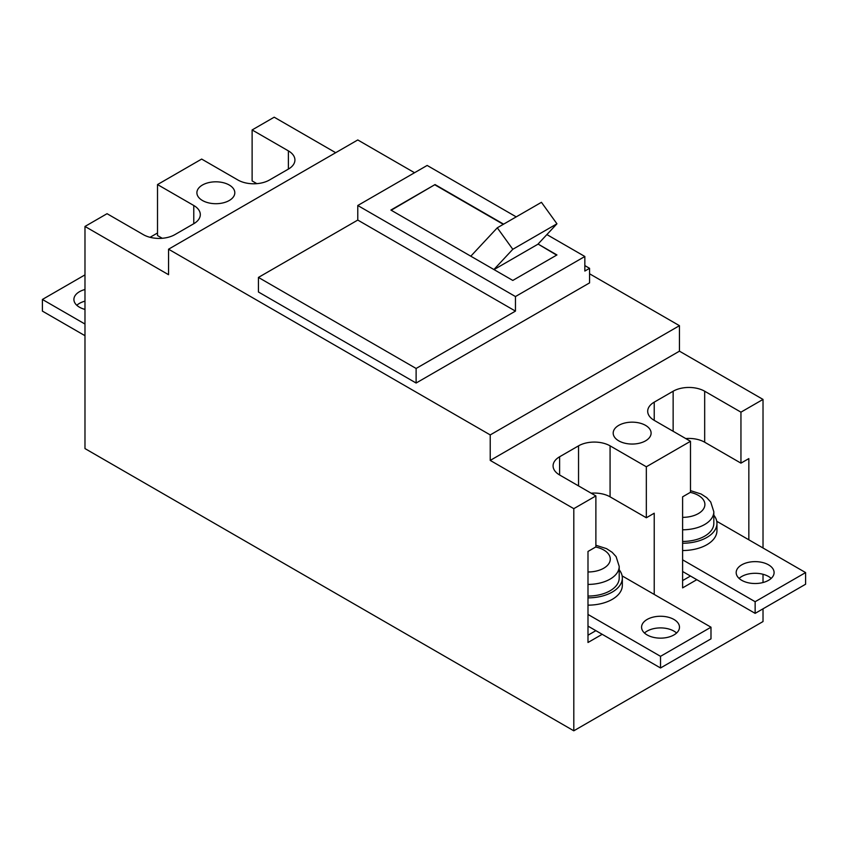 <?xml version="1.0" encoding="UTF-8"?>
<svg xmlns="http://www.w3.org/2000/svg" width="848" height="848" viewBox="0 0 848 848"><rect width="100%" height="100%" fill="white"/><g stroke="black" fill="none" stroke-linecap="round" stroke-linejoin="round"><path stroke-width="1.27" d="M84.98 335.691L42.4 311.11L42.4 299.461L84.98 274.879M84.98 324.042L42.4 299.461M84.98 289.507A18.953 10.939 0 0 0 73.903 299.461A18.953 10.939 0 0 0 79.458 307.199A18.953 10.939 0 0 0 84.98 309.414M84.98 301.157A18.953 10.939 0 0 0 76.818 305.28M716.751 521.276L805.6 572.58L755.144 601.709L682.608 559.828M682.608 571.488L755.144 613.358L805.6 584.23L805.6 572.58M755.144 613.358L755.144 601.709M771.182 578.4A18.953 10.939 0 0 0 768.542 576.492A18.953 10.939 0 0 0 739.096 578.4M768.542 564.842A18.953 10.939 0 0 0 747.883 562.468A18.953 10.939 0 0 0 736.181 572.58A18.953 10.939 0 0 0 741.735 580.318A18.953 10.939 0 0 0 762.394 582.682A18.953 10.939 0 0 0 774.097 572.58A18.953 10.939 0 0 0 768.542 564.842M622.135 575.898L710.984 627.202L660.528 656.331L587.993 614.45M587.993 626.11L660.528 667.98L710.984 638.851L710.984 627.202M660.528 667.98L660.528 656.331M676.577 633.021A18.953 10.939 0 0 0 673.937 631.113A18.953 10.939 0 0 0 644.48 633.021M673.937 619.464A18.953 10.939 0 0 0 653.278 617.09A18.953 10.939 0 0 0 641.576 627.202A18.953 10.939 0 0 0 647.13 634.94A18.953 10.939 0 0 0 667.779 637.314A18.953 10.939 0 0 0 679.481 627.202A18.953 10.939 0 0 0 673.937 619.464M713.825 515.16A34.344 19.833 180 0 1 716.952 523.417A34.344 19.833 180 0 1 706.893 537.431A34.344 19.833 180 0 1 682.608 543.239M716.952 523.417L716.952 530.7A34.344 19.833 180 0 1 706.893 544.713A34.344 19.833 180 0 1 682.608 550.522M682.608 529.788A31.217 18.02 0 0 0 704.677 524.509A31.217 18.02 0 0 0 713.825 511.757L713.825 523.417A31.217 18.02 180 0 1 704.677 536.159A31.217 18.02 180 0 1 682.608 541.437M573.799 730.806L573.799 508.662L490.229 460.411L490.229 434.918L168.551 249.206L168.551 274.699L84.98 226.448L84.98 448.581L573.799 730.806L763.02 621.552L763.02 608.811M556.627 255.131L538.056 244.044L556.945 254.951L512.796 280.434L493.907 269.537L512.796 249.291L556.945 223.798L541.448 202.312L497.288 227.805L512.796 249.291M493.907 269.537L390.886 210.06L435.035 184.567L503.617 224.158M546.886 234.578L584.844 256.488L515.457 296.546L357.771 205.502L357.771 220.067L258.428 277.423L258.428 291.988L416.114 383.031L416.114 368.467L258.428 277.423M357.771 205.502L427.159 165.445L516.231 216.876M229.257 185.023A18.953 10.939 0 0 0 208.597 182.649A18.953 10.939 0 0 0 196.895 192.761A18.953 10.939 0 0 0 202.449 200.499A18.953 10.939 0 0 0 223.109 202.873A18.953 10.939 0 0 0 234.811 192.761A18.953 10.939 0 0 0 229.257 185.023M335.691 152.704L274.201 117.194L252.121 129.945L288.394 150.88A22.302 12.879 0 0 1 294.924 159.986A22.302 12.879 0 0 1 288.394 169.091L269.463 180.009A22.302 12.879 0 0 1 237.928 180.009L201.665 159.074L157.516 184.567L193.779 205.502A22.302 12.879 0 0 1 200.308 214.608A22.302 12.879 0 0 1 193.779 223.713L174.858 234.642A22.302 12.879 0 0 1 143.323 234.642L107.049 213.696L84.98 226.448M740.951 412.16L740.951 463.146L704.677 442.211L704.677 391.225L740.951 412.16L763.02 399.419L763.02 547.999M740.951 463.146L748.837 458.598L748.837 539.805M690.484 576.036L682.608 580.583L682.608 587.876L696.802 579.682L682.608 587.876L682.608 496.833L690.484 492.275L690.484 441.299L654.221 420.354A22.302 12.879 0 0 1 647.692 411.248A22.302 12.879 0 0 1 654.221 402.153L673.142 391.225L673.142 431.282M591.151 493.186A22.302 12.879 0 0 1 610.072 496.833L610.072 445.847L646.335 466.782L690.484 441.299M646.335 466.782L646.335 517.768L654.221 513.22L654.221 594.427M595.879 630.658L587.993 635.216L587.993 642.498L602.186 634.304L587.993 642.498L587.993 551.454L595.879 546.907L595.879 495.921L559.606 474.975A22.302 12.879 0 0 1 553.076 465.881A22.302 12.879 0 0 1 559.606 456.775L578.537 445.847L578.537 485.904M573.799 508.662L595.879 495.921M763.02 582.523L763.02 574.276M645.551 425.367A18.953 10.939 0 0 0 624.891 422.993A18.953 10.939 0 0 0 613.189 433.105A18.953 10.939 0 0 0 618.743 440.843A18.953 10.939 0 0 0 639.403 443.218A18.953 10.939 0 0 0 651.105 433.105A18.953 10.939 0 0 0 645.551 425.367M490.229 460.411L679.449 351.167L763.02 399.419M610.072 445.847A22.302 12.879 0 0 0 578.537 445.847M704.677 391.225A22.302 12.879 0 0 0 673.142 391.225M537.833 244.277L494.002 269.59M538.056 244.044L556.945 223.798M416.114 368.467L515.457 311.11L357.771 220.067M584.844 256.488L584.844 271.053L589.572 268.318L584.844 265.594M435.035 184.567L391.204 210.24M435.035 184.928L503.299 224.338M470.799 256.191L497.288 227.805M168.551 249.206L357.771 139.952L414.534 172.727M589.572 273.787L679.449 325.674L679.449 351.167M515.457 311.11L515.457 296.546M679.449 325.674L490.229 434.918M610.072 496.833L646.335 517.768M704.677 442.211A22.302 12.879 0 0 0 685.756 438.564M416.114 383.031L589.572 282.882L589.572 268.318M162.244 238.277L157.516 235.553L157.516 184.567M256.849 183.656L252.121 180.921L252.121 129.945M150.054 237.302L157.516 232.999M619.21 569.782A34.344 19.833 180 0 1 622.337 578.039A34.344 19.833 180 0 1 612.277 592.063A34.344 19.833 180 0 1 587.993 597.861M622.337 578.039L622.337 585.321A34.344 19.833 180 0 1 612.277 599.345A34.344 19.833 180 0 1 587.993 605.154M587.993 584.41A31.217 18.02 0 0 0 610.072 579.131A31.217 18.02 0 0 0 619.21 566.39L619.21 578.039A31.217 18.02 180 0 1 610.072 590.78A31.217 18.02 180 0 1 587.993 596.059M682.608 517.354A22.302 12.879 0 0 0 698.37 513.581A22.302 12.879 0 0 0 690.293 492.391M654.221 402.153L654.221 420.354M559.606 456.775L559.606 474.975M193.779 223.713L193.779 205.502M288.394 169.091L288.394 150.88M587.993 571.976A22.302 12.879 0 0 0 603.765 568.202A22.302 12.879 0 0 0 595.678 547.013M713.825 511.757L710.719 502.005L706.755 497.67L701.137 494.024L690.484 490.632M619.21 566.39L616.104 556.627L612.139 552.292L606.532 548.645L595.879 545.253"/></g></svg>
